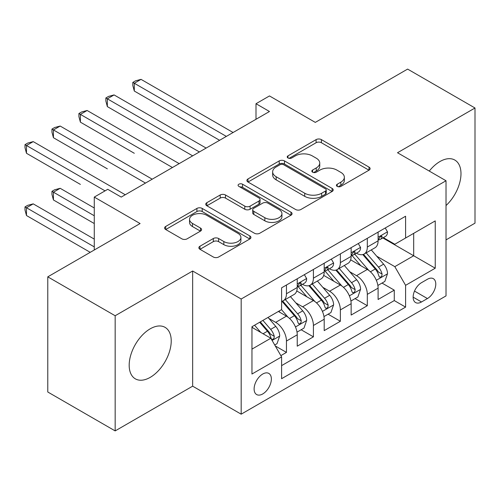 <?xml version="1.0" encoding="UTF-8"?>
<svg xmlns="http://www.w3.org/2000/svg" width="500" height="500" viewBox="0 0 500 500"><rect width="100%" height="100%" fill="white"/><g stroke="black" fill="none" stroke-linecap="round" stroke-linejoin="round"><path stroke-width="0.75" d="M337.206 186.394A2.619 1.512 0 0 0 340.906 186.394L369.019 170.169A3.744 2.163 0 0 0 370.119 168.637A3.744 2.163 0 0 0 369.019 167.113L321.4 139.619A3.744 2.163 0 0 0 316.106 139.619L287.994 155.844A2.619 1.512 0 0 0 287.225 156.912A2.619 1.512 0 0 0 287.994 157.988A2.619 1.512 0 0 0 291.7 157.988L295.338 155.887A11.975 6.913 0 0 1 312.269 155.887L316.238 158.175A11.975 6.913 0 0 1 319.744 163.062A11.975 6.913 0 0 1 316.238 167.95L312.6 170.05A2.619 1.512 0 0 0 311.831 171.119A2.619 1.512 0 0 0 312.6 172.188A2.619 1.512 0 0 0 316.306 172.188L319.944 170.087A11.975 6.913 0 0 1 336.875 170.087L340.844 172.381A11.975 6.913 0 0 1 344.35 177.269A11.975 6.913 0 0 1 340.844 182.156L337.206 184.256A2.619 1.512 0 0 0 336.438 185.325A2.619 1.512 0 0 0 337.206 186.394L337.206 184.256M150.2 377.375A29.731 17.169 120 0 0 169.625 351.175A29.731 17.169 120 0 0 165.069 327.35A29.731 17.169 120 0 0 150.2 328.819A29.731 17.169 120 0 0 130.781 355.019A29.731 17.169 120 0 0 135.338 378.844A29.731 17.169 120 0 0 150.2 377.375M446.025 205.55A29.731 17.169 120 0 0 454.825 160.056A29.731 17.169 120 0 0 439.963 161.531A29.731 17.169 120 0 0 429.269 171.075M262.738 393.95A12.2 7.044 120 0 0 270.706 383.2A12.2 7.044 120 0 0 268.837 373.425A12.2 7.044 120 0 0 262.738 374.031A12.2 7.044 120 0 0 254.769 384.775A12.2 7.044 120 0 0 256.637 394.55A12.2 7.044 120 0 0 262.738 393.95M199.956 246.238A3.744 2.163 0 0 0 198.863 247.763A3.744 2.163 0 0 0 199.956 249.294L213.319 257.006A3.744 2.163 0 0 0 218.612 257.006L249.831 238.981A3.744 2.163 0 0 0 250.925 237.45A3.744 2.163 0 0 0 249.831 235.925L202.206 208.431A3.744 2.163 0 0 0 196.912 208.431L165.694 226.456A3.744 2.163 0 0 0 164.6 227.981A3.744 2.163 0 0 0 165.694 229.513L181.838 238.825A3.744 2.163 0 0 0 187.125 238.825L200.487 231.112A3.744 2.163 0 0 0 201.581 229.587A3.744 2.163 0 0 0 200.487 228.056L192.481 223.438A10.006 5.781 0 0 1 189.55 219.35A10.006 5.781 0 0 1 195.731 214.013A10.006 5.781 0 0 1 206.637 215.269L237.987 233.369A10.006 5.781 0 0 1 240.919 237.45A10.006 5.781 0 0 1 234.744 242.794A10.006 5.781 0 0 1 223.837 241.537L218.612 238.525A3.744 2.163 0 0 0 213.319 238.525L199.956 246.238L199.956 249.294M446.025 239.887L475 223.156L475 108L407.612 69.094L315.294 122.394L269.475 95.938L256 103.719L269.475 111.5L121.225 197.087L107.75 189.306L94.275 197.087L94.275 250M115.162 315.75L115.162 430.906L192.656 386.169L192.656 271.006L115.162 315.75L47.775 276.844L140.094 223.544L94.275 197.087M192.656 271.006L241.175 299.019L446.025 180.75L446.025 295.906L241.175 414.181L241.175 299.019M475 108L397.506 152.738L446.025 180.75M295.6 209.5A3.744 2.163 0 0 0 300.894 209.5L332.113 191.475A3.744 2.163 0 0 0 333.206 189.95A3.744 2.163 0 0 0 332.113 188.419L284.488 160.925A3.744 2.163 0 0 0 279.2 160.925L247.975 178.95A3.744 2.163 0 0 0 246.881 180.475A3.744 2.163 0 0 0 247.975 182.006L295.6 209.5M239.894 186.962A2.619 1.512 0 0 1 242.556 187.331L242.556 184.219L290.969 212.175A3.744 2.163 0 0 1 292.069 213.7A3.744 2.163 0 0 1 290.969 215.225L259.75 233.25A3.744 2.163 0 0 1 254.462 233.25L206.838 205.756L206.838 202.7A3.744 2.163 0 0 0 205.744 204.231A3.744 2.163 0 0 0 206.838 205.756M206.838 202.7L220.2 194.988A3.744 2.163 0 0 1 225.487 194.988L244.8 206.137A3.744 2.163 0 0 0 250.094 206.137L258.956 201.025A3.744 2.163 0 0 0 260.056 199.494A3.744 2.163 0 0 0 258.956 197.969L238.85 186.356A2.619 1.512 0 0 1 238.081 185.287A2.619 1.512 0 0 1 239.7 183.894A2.619 1.512 0 0 1 242.556 184.219M115.162 430.906L47.775 392L47.775 276.844M280.863 355.625L286.456 352.4L275.269 345.938M268.906 318.456L275.675 322.362A15.25 8.806 60 0 1 286.456 341.037L297.238 334.812L297.238 346.175L313.412 336.838L301.144 329.756M295.863 302.894L302.625 306.8A15.25 8.806 60 0 1 313.412 325.475L324.194 319.25L324.194 330.613L340.363 321.275L328.1 314.194M322.812 287.331L329.581 291.238A15.25 8.806 60 0 1 340.363 309.913L351.144 303.688L351.144 315.05L367.319 305.712L367.319 294.35A15.25 8.806 -120 0 0 356.538 275.675L349.769 271.769M355.056 298.631L367.319 305.712M297.238 334.812A15.25 8.806 -120 0 0 286.456 316.137L278.369 311.469M324.194 319.25A15.25 8.806 -120 0 0 313.412 300.575L296.737 290.95M351.144 303.688A15.25 8.806 -120 0 0 340.363 285.012L323.694 275.387M427.425 279.256L421.494 282.681A11.819 6.825 120 0 0 413.775 293.094A11.819 6.825 120 0 0 415.588 302.562A11.819 6.825 120 0 0 421.494 301.975L427.425 298.556A11.819 6.825 120 0 0 435.144 288.137A11.819 6.825 120 0 0 433.331 278.669A11.819 6.825 120 0 0 427.425 279.256M251.956 349.131L270.825 338.237L281.606 356.912L281.606 378.7L405.594 307.113L405.594 285.325L394.812 266.65L376.725 256.206M281.606 356.912L251.956 374.031L251.956 326.719L281.606 309.6L281.606 287.812L405.594 216.231L405.594 238.019L435.244 220.9L435.244 268.206L405.594 285.325M302.488 284.312L302.625 284.394A15.25 8.806 60 0 0 310.25 285.144L321.031 278.925A15.25 8.806 -120 0 0 324.194 271.944L324.194 263.225M329.444 268.75L329.581 268.831A15.25 8.806 60 0 0 337.206 269.587L347.987 263.363A15.25 8.806 -120 0 0 351.144 256.381L351.144 247.662M281.606 365.625L394.275 300.575L394.275 290.15L378.1 299.488L378.1 288.125A15.25 8.806 -120 0 0 367.319 269.45L350.65 259.831M356.394 253.188L356.538 253.269A15.25 8.806 -120 0 0 364.162 254.025A15.25 8.806 -120 0 0 367.319 247.044L367.319 238.325M364.162 254.025L374.944 247.8A15.25 8.806 -120 0 0 378.1 240.819L378.1 232.106M286.456 285.012L286.456 293.731A15.25 8.806 60 0 1 283.3 300.706A15.25 8.806 60 0 1 281.606 301.325M283.3 300.706L294.081 294.481A15.25 8.806 -120 0 0 297.238 287.506L297.238 278.788M313.412 269.45L313.412 278.169A15.25 8.806 60 0 1 310.25 285.144M340.363 253.888L340.363 262.606A15.25 8.806 60 0 1 337.206 269.587M340.363 309.913L340.363 321.275M313.412 325.475L313.412 336.838M286.456 341.037L286.456 352.4M270.825 338.237L251.956 327.344M394.812 266.65L413.681 255.756L413.681 233.35L435.244 220.9M382.812 237.938L435.244 268.206M383.35 237.625L394.812 244.244L405.594 238.019M192.656 386.169L241.175 414.181M256 103.719L256 119.281M382.006 283.069L394.275 290.15M394.275 300.575L405.594 307.113M338.25 186.769L340.844 185.269A11.975 6.913 0 0 0 344.35 180.381L344.35 177.269M319.744 163.062L319.744 166.175A11.975 6.913 0 0 1 316.238 171.062L313.644 172.562M368.969 170.194L321.4 142.731A3.744 2.163 0 0 0 316.106 142.731L289.044 158.356M332.062 191.506L284.488 164.037A3.744 2.163 0 0 0 279.2 164.037L248.025 182.031M325.5 191.019A2.619 1.512 0 0 0 326.262 189.95A2.619 1.512 0 0 0 325.5 188.881L283.694 164.744A2.619 1.512 0 0 0 279.994 164.744L276.156 166.956A11.975 6.913 0 0 0 272.65 171.85A11.975 6.913 0 0 0 276.156 176.737L304.731 193.231A11.975 6.913 0 0 0 321.662 193.231L325.5 191.019L325.5 194.131A2.619 1.512 0 0 0 326.262 193.062L326.262 189.95M272.65 171.85L272.65 174.956A11.975 6.913 0 0 0 276.156 179.85L276.156 176.737M325.5 194.131L321.662 196.344A11.975 6.913 0 0 1 304.731 196.344L276.156 179.85M206.887 205.787L220.2 198.1L220.2 194.988M260.056 199.494L260.056 202.606A3.744 2.163 0 0 1 258.956 204.137L250.094 209.25A3.744 2.163 0 0 1 244.8 209.25L225.487 198.1A3.744 2.163 0 0 0 220.2 198.1M242.556 187.331L290.919 215.256M264.844 217.712A10.006 5.781 0 0 0 275.75 218.962A10.006 5.781 0 0 0 281.931 213.625A10.006 5.781 0 0 0 279 209.537L267.95 203.162A3.744 2.163 0 0 0 262.663 203.162L253.8 208.275A3.744 2.163 0 0 0 252.7 209.806A3.744 2.163 0 0 0 253.8 211.331L264.844 217.712L264.844 220.825A10.006 5.781 0 0 0 275.75 222.075A10.006 5.781 0 0 0 281.931 216.737L281.931 213.625M252.7 209.806L252.7 212.919A3.744 2.163 0 0 0 253.8 214.444L253.8 211.331M264.844 220.825L253.8 214.444M240.919 237.45L240.919 240.562A10.006 5.781 0 0 1 234.744 245.906A10.006 5.781 0 0 1 223.837 244.65L218.612 241.637A3.744 2.163 0 0 0 213.319 241.637L200.006 249.319M189.55 219.35L189.55 222.463A10.006 5.781 0 0 0 192.481 226.55L192.481 223.438M200.438 231.144L192.481 226.55M249.781 239.006L202.206 211.544A3.744 2.163 0 0 0 196.912 211.544L165.744 229.537M377.875 285.456L384.837 281.438L387.531 273.656A10.1 5.831 -120 0 0 383.6 264.169L371.281 249.913M368.819 270.438L354.738 254.144M360.806 265.694L352.638 256.238A24.206 13.975 -120 0 0 351.887 255.394M134.3 153.281L80.394 122.156L80.394 114.375L87.131 110.487L179.175 163.631M362.788 254.569L375.244 268.994A10.1 5.831 60 0 1 378.844 275.95L379.581 277.15L380.944 276.956L381.856 275.844L382.081 274.081A10.1 5.831 -120 0 0 378.475 267.125L366.163 252.869M363.519 254.338L376.906 269.831A5.144 2.969 60 0 1 378.2 271.844L382.081 274.081M385.244 227.981L387.531 231.95A10.1 5.831 60 0 1 385.444 236.419L380.319 239.375A10.1 5.831 -120 0 0 382.081 237.044L381.869 236.15L380.606 236.4L378.844 238.912A10.1 5.831 60 0 1 378.1 240.35M226.35 136.4L134.3 83.256L141.037 79.362L233.088 132.506M378.438 239.844L378.475 239.844A10.1 5.831 -120 0 0 380.319 239.375M219.606 140.287L134.3 91.037L134.3 83.256L132.819 82.4L135.512 80.844L141.037 79.362M134.3 91.037L132.819 85.512L132.819 82.4M350.919 301.019L357.881 297L360.581 289.212A10.1 5.831 -120 0 0 356.644 279.731L344.331 265.475M341.863 286L327.788 269.706M333.85 281.256L325.681 271.794A24.206 13.975 -120 0 0 324.931 270.956M107.344 168.844L53.438 137.719L53.438 129.938L60.175 126.05L152.225 179.194M335.831 270.131L348.288 284.556A10.1 5.831 60 0 1 351.887 291.512L352.625 292.712L353.988 292.519L354.906 291.406L355.125 289.644A10.1 5.831 -120 0 0 351.525 282.688L339.206 268.431M336.562 269.9L349.95 285.394A5.144 2.969 60 0 1 351.244 287.406L355.125 289.644M323.963 316.581L330.931 312.556L333.625 304.775A10.1 5.831 -120 0 0 329.688 295.294L317.375 281.031M314.906 301.562L300.831 285.262M306.9 296.819L298.731 287.356A24.206 13.975 -120 0 0 297.981 286.512M80.388 184.406L26.481 153.281L26.481 145.5L33.219 141.613L125.269 194.756M308.881 285.694L321.337 300.119A10.1 5.831 60 0 1 324.938 307.075L325.669 308.275L327.038 308.081L327.95 306.969L328.169 305.206A10.1 5.831 -120 0 0 324.569 298.25L312.256 283.994M309.613 285.456L322.994 300.956A5.144 2.969 60 0 1 324.294 302.969L328.169 305.206M297.013 332.144L303.975 328.119L306.669 320.337A10.1 5.831 -120 0 0 302.738 310.856L290.419 296.594M287.956 317.125L281.506 309.656M279.944 312.381L278.894 311.163M94.275 207.981L60.175 188.3L53.438 192.188L53.438 199.969L94.275 223.544M281.925 301.256L294.381 315.681A10.1 5.831 60 0 1 297.981 322.638L298.719 323.837L300.081 323.644L300.994 322.531L301.219 320.769A10.1 5.831 -120 0 0 297.613 313.812L285.3 299.55M282.656 301.019L296.044 316.519A5.144 2.969 60 0 1 297.337 318.531L301.219 320.769M53.438 199.969L51.956 194.444L51.956 191.331L94.275 215.763M51.956 191.331L54.65 189.775L60.175 188.3M274.731 345.006L277.019 343.681L279.719 335.9A10.1 5.831 -120 0 0 275.781 326.419L268.031 317.438M260.794 332.444L254.55 325.219M252.987 327.938L251.956 326.744M94.275 239.106L33.219 203.863L26.481 207.75L26.481 215.531L90.225 252.331M259.675 322.262L267.425 331.238A10.1 5.831 60 0 1 271.025 338.2L271.762 339.394L273.125 339.206L274.044 338.094L274.262 336.331A10.1 5.831 -120 0 0 270.663 329.375L262.906 320.394M260.3 321.9L269.088 332.081A5.144 2.969 60 0 1 270.381 334.094L274.262 336.331M26.481 215.531L25 210.006L25 206.894L94.275 246.887M25 206.894L27.694 205.338L33.219 203.863M358.288 243.544L360.581 247.506A10.1 5.831 60 0 1 358.488 251.981L353.369 254.938A10.1 5.831 -120 0 0 355.125 252.606L354.913 251.713L353.65 251.962L351.887 254.475A10.1 5.831 60 0 1 351.144 255.912M199.394 151.962L107.344 98.819L114.081 94.925L206.131 148.069M351.481 255.406L351.525 255.406A10.1 5.831 -120 0 0 353.369 254.938M192.656 155.85L107.344 106.6L107.344 98.819L105.862 97.963L108.556 96.406L114.081 94.925M107.344 106.6L105.862 101.075L105.862 97.963M331.331 259.1L333.625 263.069A10.1 5.831 60 0 1 331.531 267.538L326.413 270.5A10.1 5.831 -120 0 0 328.169 268.169L327.956 267.275L326.694 267.525L324.938 270.038A10.1 5.831 60 0 1 324.194 271.475M172.438 167.519L78.906 113.525L81.606 111.969L87.131 110.487M324.531 270.969L324.569 270.969A10.1 5.831 -120 0 0 326.413 270.5M80.394 122.156L78.906 116.638L78.906 113.525M304.381 274.662L306.669 278.631A10.1 5.831 60 0 1 304.581 283.1L299.456 286.056A10.1 5.831 -120 0 0 301.219 283.731L301.006 282.838L299.744 283.087L297.981 285.6A10.1 5.831 60 0 1 297.238 287.038M145.488 183.081L51.956 129.081L54.65 127.525L60.175 126.05M297.575 286.531L297.613 286.531A10.1 5.831 -120 0 0 299.456 286.056M53.438 137.719L51.956 132.194L51.956 129.081M105.056 190.863L25 144.644L27.694 143.088L33.219 141.613M26.481 153.281L25 147.756L25 144.644M275.675 322.362L286.456 316.137M302.625 306.8L313.412 300.575M329.581 291.238L340.363 285.012M356.538 275.675L367.319 269.45M367.319 247.044L378.1 240.819M286.456 293.731L297.238 287.506M313.412 278.169L324.194 271.944M340.363 262.606L351.144 256.381M367.319 294.35L378.1 288.125M414.5 291.094L427.425 298.556M413.137 297.156L421.494 301.975M340.844 185.269L340.844 182.156M312.6 172.188L312.6 170.05M316.238 171.062L316.238 167.95M287.994 157.988L287.994 155.844M316.106 142.731L316.106 139.619M321.4 142.731L321.4 139.619M369.019 170.169L369.019 167.113M247.975 182.006L247.975 178.95M279.2 164.037L279.2 160.925M284.488 164.037L284.488 160.925M332.113 191.475L332.113 188.419M304.731 196.344L304.731 193.231M321.662 196.344L321.662 193.231M225.487 198.1L225.487 194.988M244.8 209.25L244.8 206.137M250.094 209.25L250.094 206.137M258.956 204.137L258.956 201.025M290.969 215.225L290.969 212.175M213.319 241.637L213.319 238.525M218.612 241.637L218.612 238.525M223.837 244.65L223.837 241.537M200.487 231.112L200.487 228.056M165.694 229.513L165.694 226.456M196.912 211.544L196.912 208.431M202.206 211.544L202.206 208.431M249.831 238.981L249.831 235.925M376.331 280.275L387.469 273.85M378.475 267.125L383.6 264.169M370.425 271.775L375.244 268.994M387.469 231.831L378.1 237.237M380.775 236.294L382.081 237.044M349.381 295.837L360.513 289.413M351.525 282.688L356.644 279.731M343.469 287.337L348.288 284.556M322.425 311.4L333.556 304.975M324.569 298.25L329.688 295.294M316.519 302.9L321.337 300.119M295.469 326.962L306.606 320.538M297.613 313.812L302.738 310.856M289.562 318.463L294.381 315.681M272.1 340.456L279.65 336.094M270.663 329.375L275.781 326.419M263.069 333.756L267.425 331.238M360.513 247.394L351.144 252.8M353.819 251.856L355.125 252.606M333.556 262.956L324.194 268.363M326.869 267.419L328.169 268.169M306.606 278.519L297.238 283.925M299.913 282.981L301.219 283.731"/></g></svg>
